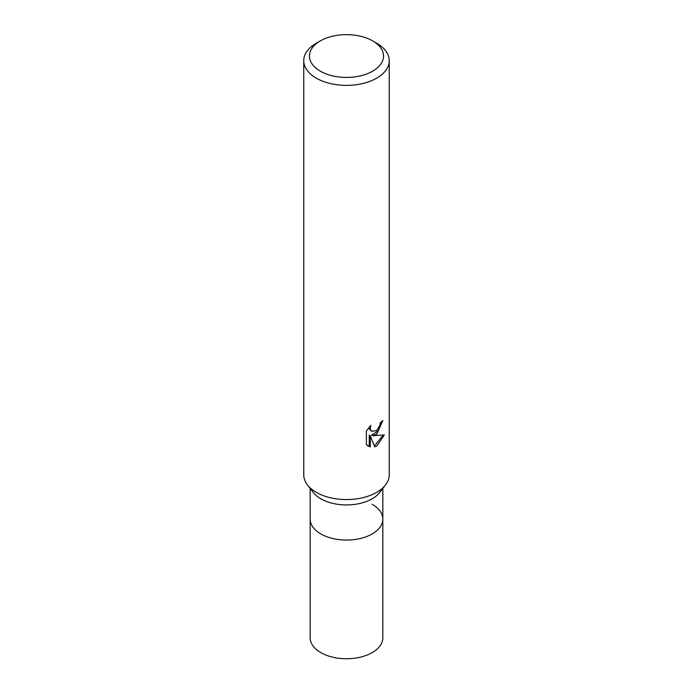 <?xml version="1.0" encoding="UTF-8"?>
<svg xmlns="http://www.w3.org/2000/svg" width="693" height="693" viewBox="0 0 693 693"><rect width="100%" height="100%" fill="white"/><g stroke="black" fill="none" stroke-linecap="round" stroke-linejoin="round"><path stroke-width="1.04" d="M382.839 488.435L382.839 519.1A36.339 20.981 180 0 1 372.193 533.931A36.339 20.981 180 0 1 332.597 538.478A36.339 20.981 180 0 1 310.161 519.1L310.161 637.777A36.339 20.981 180 0 0 332.597 657.155A36.339 20.981 180 0 0 372.193 652.607A36.339 20.981 180 0 0 382.839 637.777L382.839 519.1A36.339 20.981 180 0 1 379.669 527.668A36.339 20.981 180 0 1 320.807 533.931A36.339 20.981 180 0 1 313.331 527.668A36.339 20.981 180 0 1 310.161 519.1L310.161 488.435M372.193 504.27A36.339 20.981 180 0 1 379.669 527.668A36.339 20.981 180 0 1 320.807 533.931A36.339 20.981 180 0 1 313.331 527.668M385.421 485.091L379.669 492.524A36.339 20.981 180 0 1 320.807 498.787A36.339 20.981 180 0 1 313.331 492.524L307.579 485.091M385.525 484.961A42.749 24.679 180 0 1 316.277 492.342M376.723 434.164L372.635 435.706L384.346 434.961L376.723 446.041L374.714 446.881L370.287 435.828L370.287 446.985L366.38 444.689L366.38 430.925L370.876 425.355L370.27 428.092L370.712 430.05L371.924 431.358L376.723 430.466L379.816 425.537L380.266 422.678A42.749 24.679 0 0 0 382.874 420.512L376.723 434.164M372.695 40.913L376.732 43.243A42.749 24.679 180 0 1 389.249 60.689A42.749 24.679 180 0 1 376.723 78.144A42.749 24.679 180 0 1 330.145 83.498A42.749 24.679 180 0 1 303.751 60.689A42.749 24.679 180 0 1 316.268 43.243A42.749 24.679 180 0 1 316.277 43.243L320.305 40.913A37.05 21.388 180 0 1 372.695 40.913A37.05 21.388 180 0 1 372.695 71.162A37.05 21.388 180 0 1 320.305 71.162A37.05 21.388 180 0 1 320.305 40.913L316.268 43.243M389.249 60.689L389.249 474.887A42.749 24.679 180 0 1 376.723 492.342A42.749 24.679 180 0 1 330.145 497.687A42.749 24.679 180 0 1 303.751 474.887L303.751 60.689M381.756 421.5L378.551 430.613L371.613 435.117L372.635 435.706M371.933 431.358L369.681 429.461L369.256 427.053M367.714 445.833L369.256 446.387L369.256 435.23L370.287 435.828M374.402 446.067L383.004 435.273M369.256 446.396L370.287 446.985"/></g></svg>
